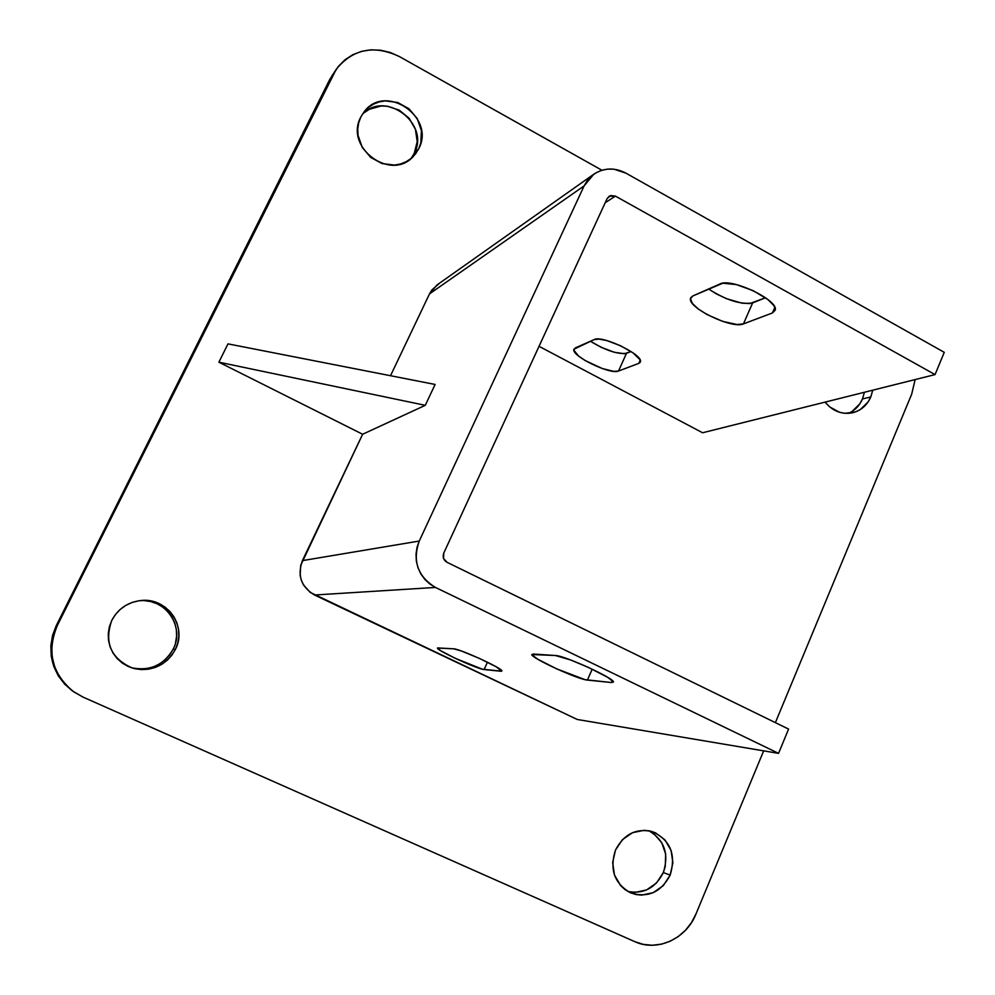 <?xml version="1.0" encoding="UTF-8"?>
<svg xmlns="http://www.w3.org/2000/svg" width="995" height="995" viewBox="0 0 995 995"><rect width="100%" height="100%" fill="white"/><g stroke="black" fill="none" stroke-linecap="round" stroke-linejoin="round"><path stroke-width="1.49" d="M627.795 891.433C643.665 894.318 655.506 888.037 663.329 872.578L670.17 875.09C661.215 892.142 648.143 898.112 630.967 893C614.487 883.846 609.326 869.555 615.457 850.14L612.659 862.59L614.487 875.065L620.669 885.637L625.109 889.679L630.233 892.677L635.83 894.517L641.7 895.127L653.317 892.627L663.304 885.587L670.17 875.09L672.894 862.752L671.065 850.414L664.983 839.917L655.543 832.865L649.984 830.974L644.151 830.303L632.534 832.678L622.447 839.631L615.457 850.14C623.778 834.196 636.029 828.002 652.21 831.571C670.332 839.917 676.314 854.431 670.17 875.09L663.329 872.578L665.232 866.595L665.692 854.133L661.7 842.603L653.864 833.748L648.839 830.75M411.109 158.441L414.231 153.404L418.708 148.777L413.447 156.29C391.06 182.097 343.971 147.347 360.837 117.012L358.685 122.795L357.74 128.977L358.038 135.32L362.267 147.484L370.712 157.409L382.068 163.578L394.567 165.07L400.649 163.964L406.296 161.663L411.321 158.28L415.5 153.927L418.708 148.777L420.798 143.031L421.407 130.631L417.241 118.592L408.92 108.716L397.689 102.497L385.239 100.881L379.132 101.925L373.436 104.164L368.361 107.51L364.108 111.85L360.837 117.012L364.046 111.937C385.164 82.51 436.021 117.223 418.708 148.777L414.231 153.404L417.216 141.651L415.425 129.313L409.119 118.256L399.256 110.146L387.291 106.191L381.085 106.005L369.394 109.263L364.369 112.584M848.412 413.373C854.817 410.549 859.506 405.749 862.466 398.958L870.799 396.93C867.055 405.326 860.998 410.599 852.591 412.776C841.882 414.766 832.703 411.209 825.066 402.117L829.718 406.943L839.556 412.291L844.917 413.323L855.513 411.905L860.339 409.53L868.125 401.893L870.799 396.93L872.752 390.189L870.799 396.93L862.466 398.958L864.406 392.279L862.466 398.958L859.817 403.87L852.081 411.445M131.415 667.744C149.884 671.426 163.814 665.195 173.217 649.063L175.406 649.399C165.63 666.041 151.252 672.259 132.273 668.031C110.843 658.416 104.015 642.534 111.788 620.382L109.35 626.813L108.256 633.579L108.517 640.394L110.146 646.999L113.082 653.143L117.186 658.578L122.323 663.093L128.268 666.513L134.798 668.715L141.663 669.61L148.591 669.175L155.319 667.421L161.588 664.436L167.16 660.319L171.824 655.245L175.406 649.399L177.769 643.006L178.826 636.315L178.553 629.586L176.948 623.057L174.063 616.975L170.021 611.577L164.971 607.074L159.1 603.629L152.633 601.378L145.805 600.408L138.89 600.769L132.148 602.435L125.83 605.37L120.184 609.438L115.445 614.512L111.788 620.382C118.032 608.803 127.721 602.186 140.842 600.532C166.924 597.124 187.62 626.551 175.406 649.399L173.217 649.063C185.107 626.775 165.431 597.983 139.922 600.619M72.647 691.09L64.625 684.112L58.27 675.779L53.755 666.351L51.242 656.202L50.844 645.73L52.573 635.332L56.354 625.445C45.621 651.464 51.043 673.341 72.635 691.077L82.983 697.085L634.735 941.631C657.173 952.153 686.239 938.832 695.928 914.094L763.675 750.852L695.928 914.094L691.413 922.701L685.455 930.288L678.291 936.544L670.17 941.245L661.426 944.18L652.359 945.25L643.355 944.392L634.735 941.631L82.983 697.085L73.692 691.811L65.67 684.834L59.252 676.413L54.688 666.886L52.15 656.625L51.752 646.041L53.494 635.531L57.312 625.532L333.263 74.351L338.337 66.441L344.929 59.812L352.79 54.713L361.595 51.354L371.011 49.837L380.675 50.223L390.214 52.474L399.269 56.504L601.925 170.244L399.269 56.504C373.884 44.638 352.839 48.929 336.161 69.389L57.312 625.532L56.354 625.445L332.591 74.687M915.139 379.58L911.669 394.219L775.379 722.644L911.669 394.219L915.139 379.58M218.888 362.192L362.628 434.255L300.689 565.384L300.154 575.458L301.361 580.371L303.5 584.96L310.216 592.423L577.237 719.472L778.55 753.364L577.237 719.472L314.532 595.01L435.462 587.436L314.532 595.01C301.124 586.926 297.095 575.458 302.418 560.62L419.256 541.044L302.418 560.62L362.628 434.255L218.888 362.192L227.992 343.872L218.888 362.192L425.275 405.326L362.628 434.255L425.275 405.326L218.888 362.192M539.041 346.31L702.594 432.763L539.041 346.31M439.006 283.699L431.954 289.843L429.504 293.886L390.513 375.724L429.504 293.886L584.102 185.903L429.504 293.886L436.992 284.968L593.642 174.324M73.779 691.873C51.951 673.951 46.466 651.837 57.312 625.532L56.354 625.445L329.594 79.787L336.161 69.389M629.288 891.794L635.108 892.403L646.613 889.928L656.526 882.963L663.329 872.578C669.237 853.971 664.399 840.016 648.802 830.738M175.568 642.733L176.612 636.116L176.339 629.449L174.747 622.982L171.899 616.975L167.906 611.626L162.906 607.174L157.098 603.766L150.693 601.54L143.939 600.582M133.031 668.167L139.822 669.05L146.688 668.628L153.342 666.899L159.548 663.939L165.058 659.859L169.672 654.847L173.217 649.063M615.42 196.114L605.184 202.769L615.42 196.114L935.064 374.593L702.594 432.763L935.064 374.593L615.42 196.114L610.607 195.555L607.062 198.689L609.164 196.226L615.42 196.114M443.782 553.058L607.062 198.689L443.782 553.058L443.534 558.357L447.016 562.299C443.484 560.123 442.402 557.038 443.782 553.058M788.587 729.086L447.016 562.299L788.587 729.086L778.55 753.364L435.462 587.436C417.689 576.491 412.291 561.031 419.256 541.044L584.102 185.903L593.766 174.237C603.94 167.682 614.674 167.322 625.979 173.167L944.255 352.329L935.064 374.593L944.255 352.329L625.979 173.167L614.089 169.225L607.933 169.1L601.95 170.244L596.378 172.595L591.416 176.09L587.274 180.58L584.102 185.903L419.256 541.044L417.004 547.461L416.022 554.215L416.345 561.043L417.975 567.672L420.823 573.854L424.803 579.351L429.74 583.928L435.462 587.436L778.55 753.364L788.587 729.086M555.434 655.506L570.682 659.996L588.057 667.247L607.821 677.396L613.442 681.936L611.552 682.545L585.01 679.647L556.653 668.851L537.885 659.312L531.89 654.809L533.221 654.038L555.434 655.506C564.165 655.419 614.524 678.416 613.455 681.985L611.552 682.545L612.398 680.605L611.552 682.545L587.411 680.082C578.232 679.635 530.82 657.857 531.803 654.536L555.434 655.506M453.596 648.802L461.307 650.954L479.441 658.416L496.281 666.849L501.741 671.177L482.388 669.2L454.926 658.168L440.673 650.68L437.539 647.919L453.596 648.802C459.59 648.653 503.171 668.665 501.866 670.953L500.783 671.239L501.281 670.145L500.783 671.239L484.13 669.548C477.737 669.299 436.345 650.245 437.489 648.056L453.596 648.802M435.101 384.456L425.275 405.326L435.101 384.456L227.992 343.872L435.101 384.456M708.589 288.985L716.226 293.823L726.611 298.724L741.971 303.164L749.869 303.55L765.516 297.754L752.63 302.903L743.439 323.897L772.406 312.965L775.229 310.042L774.993 307.878L773.65 305.316L767.841 299.495L753.227 290.689L736.238 284.545L722.805 283.214L692.694 296.012L690.468 298.923L692.445 303.475L698.266 308.96L707.035 314.557L722.805 321.422L737.108 324.519L743.439 323.897L752.63 302.903C740.703 304.781 726.027 300.142 708.589 288.985M590.383 341.248L601.341 347.379L614.45 352.305L624.462 353.735L631.029 351.509L626.489 353.312L618.517 371.035L638.778 363.386L640.059 362.516L639.897 359.543L633.081 352.902L620.557 345.738L606.651 340.526L599.052 339.096L594.189 339.569L575.147 347.989L573.866 350.165L578.406 355.887L585.023 360.476L602.274 368.536L613.766 371.346L618.517 371.035L626.489 353.312C617.609 354.431 605.569 350.414 590.383 341.248M638.778 363.386L618.517 371.035C610.42 375.053 570.807 355.725 573.904 349.245L594.189 339.569C602.062 334.867 643.703 355.016 640.37 361.869L638.778 363.386L640.208 360.215L638.778 363.386M772.406 312.965L743.439 323.897C732.084 329.295 686.923 307.455 690.542 298.276L692.694 296.012L719.994 283.948C731.151 277.543 779.023 300.303 775.204 310.166L772.406 312.965L774.819 307.405L772.406 312.965M487.438 662.197L484.13 669.548L487.438 662.197M592.187 669.175L587.411 680.082L592.187 669.175M414.231 153.404C430.586 123.778 384.891 89.301 362.192 114.574M690.953 297.368L690.542 298.276"/></g></svg>
